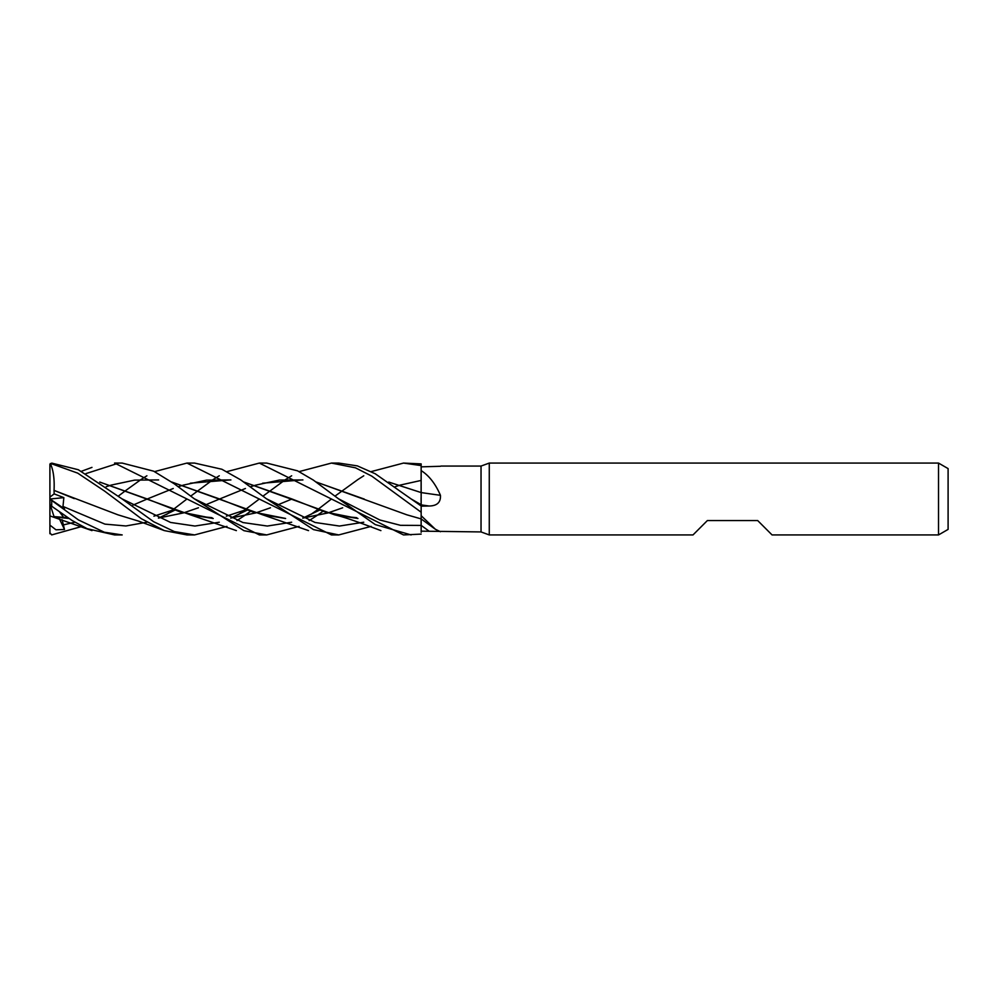 <?xml version="1.0" encoding="UTF-8"?>
<svg xmlns="http://www.w3.org/2000/svg" width="998" height="998" viewBox="0 0 998 998"><rect width="100%" height="100%" fill="white"/><g stroke="black" fill="none" stroke-linecap="round" stroke-linejoin="round"><path stroke-width="1.5" d="M299.088 471.617L331.461 463.072L355.525 467.837L371.805 476.146L421.156 512.224L421.156 506.161L429.065 506.011C437.087 505.899 440.879 502.331 440.442 495.307C435.452 483.781 429.028 475.547 421.156 470.607L421.156 463.895L403.516 463.072L421.156 465.592M421.156 506.959L421.156 492.363M421.106 499.25L421.094 497.827M421.106 492.613L421.156 464.619L421.156 492.575A608.244 99.301 -164.9 0 0 440.442 495.307M938.519 534.928L938.519 463.072L948.1 468.598L948.1 529.402L938.519 534.928L772.053 534.928L757.682 520.557L707.382 520.557L693.011 534.928L489.269 534.928L481.036 531.934L421.156 531.148L421.156 525.385A605.412 576.757 -122.5 0 1 429.065 531.173M481.036 531.934L481.036 466.066L489.269 463.072L938.519 463.072M440.891 466.066L481.036 466.066M440.442 466.278L421.156 466.852M421.156 515.554L421.156 512.298L421.156 515.692L435.365 529.252L440.442 531.722M489.269 534.928L489.269 463.072M421.156 532.308L421.156 515.692M429.065 506.011A605.412 98.839 -164.9 0 1 421.156 504.876L421.156 506.161M388.709 482.046L421.156 492.575L421.156 470.607M421.156 505.986L375.248 473.776L357.334 465.879L338.759 463.072L331.461 463.072M154.565 471.617L186.95 463.072L194.585 463.072L221.88 469.26L240.618 479.813L266.466 498.788L315.118 522.49L339.445 526.046L363.771 522.216M82.198 526.383L51.696 534.903L49.9 532.782M118.363 496.081L126.147 490.23M126.16 490.218L140.98 479.551M141.055 479.502L146.893 475.784M371.144 526.383L338.759 534.928L331.86 534.928M338.759 534.928L313.484 529.601L266.466 498.788M186.95 463.072L331.461 534.928M114.57 463.072L122.18 463.072L114.57 463.072L259.418 534.928M118.363 463.197L85.978 473.601M299.088 526.383L266.716 534.928L259.343 534.928M266.716 534.928L243.911 530.674L194.298 498.788L174.213 483.781L153.667 471.181L122.18 463.072M49.9 533.73L49.9 503.89L50.599 506.023L51.696 506.248L51.696 500.46L78.48 519.946L104.279 532.208L122.18 534.928L115.02 534.928M51.696 506.248L71.931 520.395L87.15 528.703L114.57 534.928L122.18 534.928M166.579 514.506L173.215 509.516M173.24 509.504L186.95 499M190.78 496.081L213.148 479.551M213.223 479.502L219.273 475.784M226.958 471.617L259.343 463.072L266.716 463.072L297.516 470.819L313.347 480.088L338.522 498.813L379.826 519.983L400.472 525.322L421.156 525.435L421.106 518.898M421.156 534.105L403.516 534.928L259.343 463.072M411.114 534.928L375.26 524.586L338.522 498.813M226.958 526.383L194.585 534.928L187.374 534.928M194.585 534.928L174.313 531.572L153.692 521.742L121.918 498.8L78.318 469.734L51.696 463.097L49.9 465.218L51.696 463.808L77.657 473.114L104.665 491.141L141.429 518.76L164.233 530.574L186.95 534.928M171.806 482.034L262.624 514.793L285.615 518.498M302.768 518.124L328.093 512.91L342.676 507.795L328.08 512.897M106.187 486.725L111.115 485.115M111.165 485.103L134.605 480.125L158.62 479.926M171.868 482.084L219.335 498.888L252.432 511.862L285.565 518.461M302.693 518.087L328.055 512.897M395.158 486.725L400.073 485.115M400.136 485.103L421.094 480.437M194.311 498.788L242.988 522.553L267.327 526.046L291.666 522.216M302.918 518.062L319.585 510.128M323.003 511.288L316.366 515.916M316.304 515.966L309.131 520.582M53.992 490.392L117.926 514.818L138.647 521.143L164.321 530.599M183.345 512.91L158.408 518.087L183.407 512.922L198.452 507.77L183.457 512.91M219.335 499.112L204.964 505.125L219.348 499.112M262.624 483.207L302.781 479.876M316.304 482.034L406.86 514.818L421.156 518.91L435.365 529.252M49.9 498.95L64.496 508.843L62.986 506.448L63.847 497.64L54.154 493.885L54.042 490.342L74.251 498.613M219.61 499L245.421 488.496M250.623 486.725L255.825 485.103M255.85 485.103L279.49 480.05L302.918 479.938M316.366 482.084L364.282 499.087M49.9 503.89L49.9 498.339M62.986 506.448L104.94 524.125L125.91 525.971L146.893 522.216M158.62 518.074L174.887 510.128M51.696 500.46C49.438 498.738 49.438 498.688 51.696 500.297M238.572 514.506L245.408 509.516M245.421 509.504L259.343 499M263.073 496.081L285.565 479.539M285.615 479.502L291.666 475.784M54.054 490.33C54.603 478.815 53.343 469.883 50.287 463.521M49.9 464.27L49.9 471.954M250.598 511.288L243.999 515.916M243.911 515.966L236.975 520.582M421.094 498.139L421.156 504.701L410.852 498.8L421.131 504.689M421.106 492.563L388.746 482.084M291.703 499.125L277.132 505.125L291.703 499.125M255.85 512.897L270.47 507.782L255.825 512.897L230.7 518.087L255.825 512.91M213.148 518.449L180.102 511.874L146.98 498.9L99.788 482.084M121.931 498.8L170.596 522.453L194.934 526.046L219.273 522.216L194.934 526.046L170.596 522.453L121.931 498.8M230.912 518.062L247.142 510.128L230.912 518.062M310.79 514.506L317.813 509.516M317.838 509.504L331.461 499M335.066 496.081L357.908 479.539M357.945 479.514L363.771 475.784M371.144 471.617L403.516 463.072M99.738 482.046L190.319 514.806L213.223 518.498M54.154 516.976L68.974 518.461L54.054 516.677L50.287 505.075M132.946 505.125L146.98 499.1L132.959 505.125M147.23 499L173.24 488.496M178.255 486.725L183.395 485.115M183.445 485.09L206.574 480.138L230.912 479.926M243.999 482.084L291.703 498.875L325.186 511.986L357.908 518.461M49.9 525.11L55.963 529.801L64.496 529.489L62.101 519.646M62.986 524.998L74.813 522.216M190.319 483.194L230.837 479.901M243.911 482.034L334.642 514.818L357.945 518.486M49.9 499.05L49.9 465.218M64.496 529.489L58.72 517.438M59.705 512.124L63.835 517.638M54.154 493.885L49.9 497.129M49.962 499L63.847 497.64M51.696 463.808L51.696 463.097M262.624 514.793L308.532 530.612M173.802 509.741L153.917 516.178M246.019 509.741L226.321 516.178M211.975 517.688L195.271 515.929M91.966 467.388L81.499 471.256M190.319 514.806L236.389 530.612M67.814 517.7L54.029 516.602M356.748 517.7L339.732 515.978M50.586 516.141L91.966 530.612M334.642 514.818C345.283 517.189 364.407 524.349 380.899 530.612"/></g></svg>
